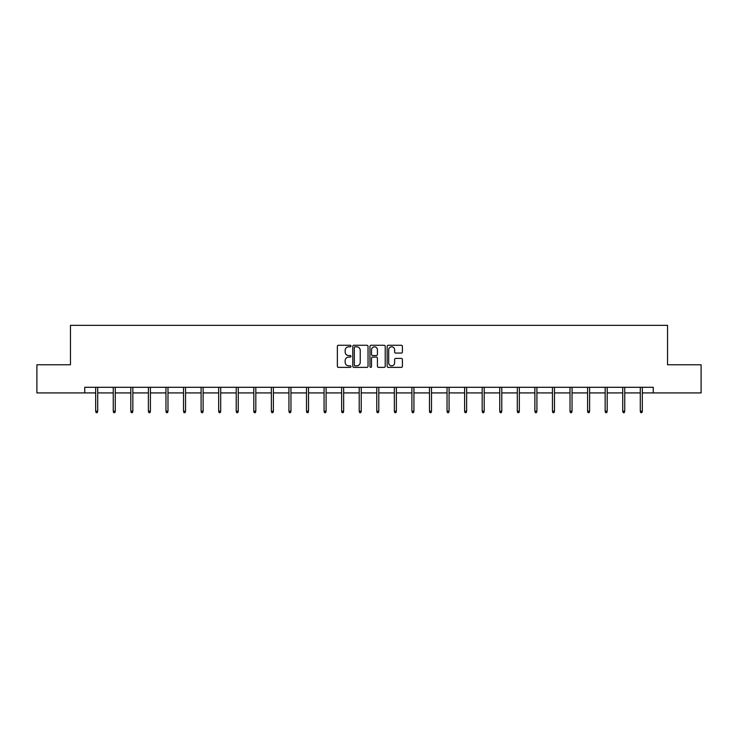 <?xml version="1.0" encoding="UTF-8"?>
<svg xmlns="http://www.w3.org/2000/svg" width="738" height="738" viewBox="0 0 738 738"><rect width="100%" height="100%" fill="white"/><g stroke="black" fill="none" stroke-linecap="round" stroke-linejoin="round"><path stroke-width="1.11" d="M350.984 346.039A0.775 0.775 0 0 0 350.209 345.264L338.465 345.264A1.107 1.107 0 0 0 337.358 346.371L337.358 366.269A1.107 1.107 0 0 0 338.465 367.376L350.209 367.376A0.775 0.775 0 0 0 350.984 366.601A0.775 0.775 0 0 0 350.209 365.827L348.687 365.827A3.533 3.533 0 0 1 345.153 362.284L345.153 360.633A3.533 3.533 0 0 1 348.687 357.091L350.209 357.091A0.775 0.775 0 0 0 350.984 356.316A0.775 0.775 0 0 0 350.209 355.55L348.687 355.55A3.533 3.533 0 0 1 345.153 352.008L345.153 350.347A3.533 3.533 0 0 1 348.687 346.814L350.209 346.814A0.775 0.775 0 0 0 350.984 346.039M401.306 353.059A1.107 1.107 0 0 0 402.413 351.952L402.413 346.371A1.107 1.107 0 0 0 401.306 345.264L388.262 345.264A1.107 1.107 0 0 0 387.155 346.371L387.155 366.269A1.107 1.107 0 0 0 388.262 367.376L401.306 367.376A1.107 1.107 0 0 0 402.413 366.269L402.413 359.526A1.107 1.107 0 0 0 401.306 358.419L395.725 358.419A1.107 1.107 0 0 0 394.618 359.526L394.618 362.865A2.961 2.961 0 0 1 391.657 365.827A2.961 2.961 0 0 1 388.705 362.865L388.705 349.766A2.961 2.961 0 0 1 391.657 346.814A2.961 2.961 0 0 1 394.618 349.766L394.618 351.952A1.107 1.107 0 0 0 395.725 353.059L401.306 353.059M84.759 392.92L36.9 392.92L36.9 364.766L70.461 364.766L70.461 325.347L667.539 325.347L667.539 364.766L701.1 364.766L701.1 392.92L653.241 392.92L653.241 387.293L84.759 387.293L84.759 392.92L95.682 392.92M368.031 346.371A1.107 1.107 0 0 0 366.924 345.264L353.88 345.264A1.107 1.107 0 0 0 352.782 346.371L352.782 366.269A1.107 1.107 0 0 0 353.88 367.376L366.924 367.376A1.107 1.107 0 0 0 368.031 366.269L368.031 346.371M371.076 345.264L384.12 345.264A1.107 1.107 0 0 1 385.218 346.371L385.218 366.269A1.107 1.107 0 0 1 384.12 367.376L378.529 367.376A1.107 1.107 0 0 1 377.432 366.269L377.432 358.198A1.107 1.107 0 0 0 376.325 357.091L372.616 357.091A1.107 1.107 0 0 0 371.518 358.198L371.518 366.601A0.775 0.775 0 0 1 370.744 367.376A0.775 0.775 0 0 1 369.969 366.601L369.969 346.371A1.107 1.107 0 0 1 371.076 345.264M97.711 392.92L113.255 392.92M115.276 392.92L130.82 392.92M132.849 392.92L148.384 392.92M150.414 392.92L165.958 392.92M167.987 392.92L183.522 392.92M185.552 392.92L201.096 392.92M203.116 392.92L218.66 392.92M220.69 392.92L236.225 392.92M238.254 392.92L253.798 392.92M255.818 392.92L271.363 392.92M273.392 392.92L288.927 392.92M290.956 392.92L306.501 392.92M308.53 392.92L324.065 392.92M326.095 392.92L341.639 392.92M343.659 392.92L359.203 392.92M361.233 392.92L376.767 392.92M378.797 392.92L394.341 392.92M396.361 392.92L411.905 392.92M413.935 392.92L429.47 392.92M431.499 392.92L447.043 392.92M449.073 392.92L464.608 392.92M466.637 392.92L482.182 392.92M484.202 392.92L499.746 392.92M501.775 392.92L517.31 392.92M519.34 392.92L534.884 392.92M536.904 392.92L552.448 392.92M554.478 392.92L570.013 392.92M572.042 392.92L587.586 392.92M589.616 392.92L605.151 392.92M607.18 392.92L622.724 392.92M624.745 392.92L640.289 392.92M642.318 392.92L653.241 392.92M355.098 346.814A0.775 0.775 0 0 0 354.323 347.589L354.323 365.052A0.775 0.775 0 0 0 355.098 365.827L356.703 365.827A3.533 3.533 0 0 0 360.236 362.284L360.236 350.347A3.533 3.533 0 0 0 356.703 346.814L355.098 346.814M377.432 349.821A2.961 2.961 0 0 0 374.47 346.869A2.961 2.961 0 0 0 371.518 349.821L371.518 354.443A1.107 1.107 0 0 0 372.616 355.55L376.325 355.55A1.107 1.107 0 0 0 377.432 354.443L377.432 349.821M95.682 411.186L96.134 412.653L97.259 412.653L97.711 411.186L95.682 411.186L95.682 387.293M97.711 411.186L97.711 387.293M113.255 411.186L113.707 412.653L114.833 412.653L115.276 411.186L113.255 411.186L113.255 387.293M115.276 411.186L115.276 387.293M130.82 411.186L131.272 412.653L132.397 412.653L132.849 411.186L130.82 411.186L130.82 387.293M132.849 411.186L132.849 387.293M148.384 411.186L148.836 412.653L149.962 412.653L150.414 411.186L148.384 411.186L148.384 387.293M150.414 411.186L150.414 387.293M165.958 411.186L166.41 412.653L167.535 412.653L167.987 411.186L165.958 411.186L165.958 387.293M167.987 411.186L167.987 387.293M183.522 411.186L183.974 412.653L185.1 412.653L185.552 411.186L183.522 411.186L183.522 387.293M185.552 411.186L185.552 387.293M201.096 411.186L201.539 412.653L202.664 412.653L203.116 411.186L201.096 411.186L201.096 387.293M203.116 411.186L203.116 387.293M218.66 411.186L219.112 412.653L220.238 412.653L220.69 411.186L218.66 411.186L218.66 387.293M220.69 411.186L220.69 387.293M236.225 411.186L236.677 412.653L237.802 412.653L238.254 411.186L236.225 411.186L236.225 387.293M238.254 411.186L238.254 387.293M253.798 411.186L254.25 412.653L255.376 412.653L255.818 411.186L253.798 411.186L253.798 387.293M255.818 411.186L255.818 387.293M271.363 411.186L271.815 412.653L272.94 412.653L273.392 411.186L271.363 411.186L271.363 387.293M273.392 411.186L273.392 387.293M288.927 411.186L289.379 412.653L290.504 412.653L290.956 411.186L288.927 411.186L288.927 387.293M290.956 411.186L290.956 387.293M306.501 411.186L306.953 412.653L308.078 412.653L308.53 411.186L306.501 411.186L306.501 387.293M308.53 411.186L308.53 387.293M324.065 411.186L324.517 412.653L325.642 412.653L326.095 411.186L324.065 411.186L324.065 387.293M326.095 411.186L326.095 387.293M341.639 411.186L342.081 412.653L343.207 412.653L343.659 411.186L341.639 411.186L341.639 387.293M343.659 411.186L343.659 387.293M359.203 411.186L359.655 412.653L360.781 412.653L361.233 411.186L359.203 411.186L359.203 387.293M361.233 411.186L361.233 387.293M376.767 411.186L377.219 412.653L378.345 412.653L378.797 411.186L376.767 411.186L376.767 387.293M378.797 411.186L378.797 387.293M394.341 411.186L394.793 412.653L395.919 412.653L396.361 411.186L394.341 411.186L394.341 387.293M396.361 411.186L396.361 387.293M411.905 411.186L412.358 412.653L413.483 412.653L413.935 411.186L411.905 411.186L411.905 387.293M413.935 411.186L413.935 387.293M429.47 411.186L429.922 412.653L431.047 412.653L431.499 411.186L429.47 411.186L429.47 387.293M431.499 411.186L431.499 387.293M447.043 411.186L447.496 412.653L448.621 412.653L449.073 411.186L447.043 411.186L447.043 387.293M449.073 411.186L449.073 387.293M464.608 411.186L465.06 412.653L466.185 412.653L466.637 411.186L464.608 411.186L464.608 387.293M466.637 411.186L466.637 387.293M482.182 411.186L482.624 412.653L483.75 412.653L484.202 411.186L482.182 411.186L482.182 387.293M484.202 411.186L484.202 387.293M499.746 411.186L500.198 412.653L501.323 412.653L501.775 411.186L499.746 411.186L499.746 387.293M501.775 411.186L501.775 387.293M517.31 411.186L517.762 412.653L518.888 412.653L519.34 411.186L517.31 411.186L517.31 387.293M519.34 411.186L519.34 387.293M534.884 411.186L535.336 412.653L536.461 412.653L536.904 411.186L534.884 411.186L534.884 387.293M536.904 411.186L536.904 387.293M552.448 411.186L552.9 412.653L554.026 412.653L554.478 411.186L552.448 411.186L552.448 387.293M554.478 411.186L554.478 387.293M570.013 411.186L570.465 412.653L571.59 412.653L572.042 411.186L570.013 411.186L570.013 387.293M572.042 411.186L572.042 387.293M587.586 411.186L588.038 412.653L589.164 412.653L589.616 411.186L587.586 411.186L587.586 387.293M589.616 411.186L589.616 387.293M605.151 411.186L605.603 412.653L606.728 412.653L607.18 411.186L605.151 411.186L605.151 387.293M607.18 411.186L607.18 387.293M622.724 411.186L623.167 412.653L624.293 412.653L624.745 411.186L622.724 411.186L622.724 387.293M624.745 411.186L624.745 387.293M640.289 411.186L640.741 412.653L641.866 412.653L642.318 411.186L640.289 411.186L640.289 387.293M642.318 411.186L642.318 387.293"/></g></svg>
